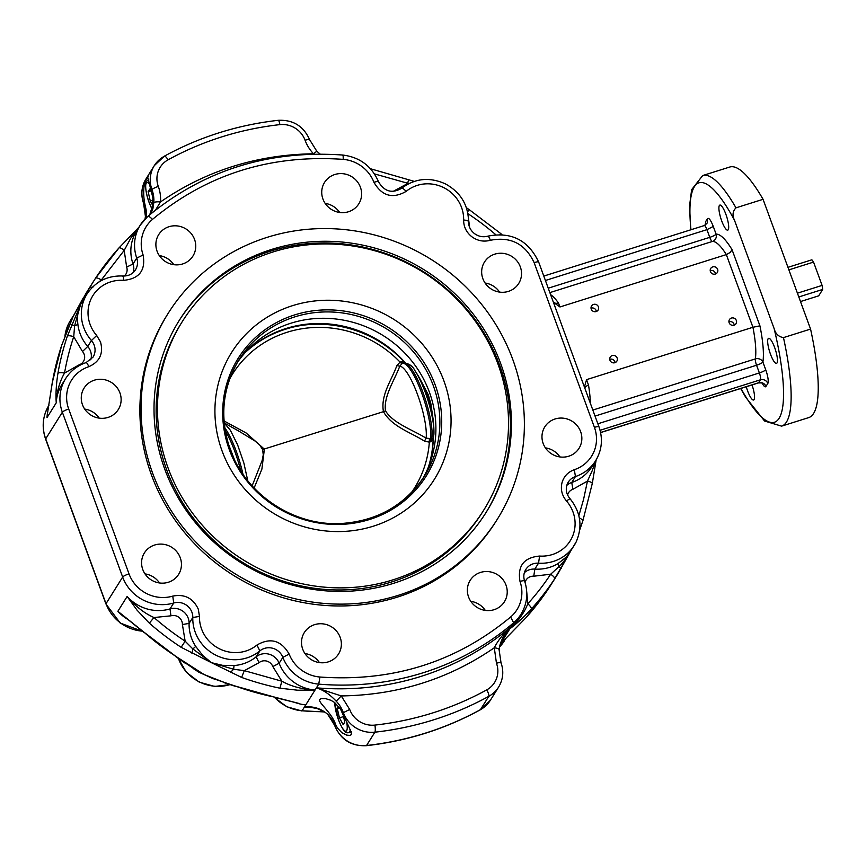 <?xml version="1.0" encoding="UTF-8"?>
<svg xmlns="http://www.w3.org/2000/svg" width="866" height="866" viewBox="0 0 866 866"><rect width="100%" height="100%" fill="white"/><g stroke="black" fill="none" stroke-linecap="round" stroke-linejoin="round"><path stroke-width="1.3" d="M405.31 362.789A111.27 106.182 32 0 0 285.91 328.539A111.27 106.182 32 0 0 245.89 351.791M422.565 478.995A109.473 104.461 32 0 0 430.175 462.39A109.473 104.461 32 0 0 403.415 351.672A109.473 104.461 32 0 0 290.879 323.224A109.473 104.461 32 0 0 248.65 348.89A109.473 104.461 32 0 0 237.057 362.995M373.343 526.182A119.584 114.106 32 0 0 443.944 380.975A119.584 114.106 32 0 0 292.632 305.633A119.584 114.106 32 0 0 222.032 450.829A119.584 114.106 32 0 0 373.343 526.182M483.726 510.161L482.405 512.261A177.779 169.639 -148 0 1 391.67 581.952A177.779 169.639 -148 0 1 196.387 521.917A177.779 169.639 -148 0 1 180.94 323.765L182.25 321.654A177.779 169.639 32 0 0 197.708 519.806A177.779 169.639 32 0 0 392.98 579.841A177.779 169.639 32 0 0 483.726 510.161A177.779 169.639 32 0 0 468.279 312.009A177.779 169.639 32 0 0 272.996 251.963A177.779 169.639 32 0 0 182.25 321.654M428.54 466.698A111.281 106.821 37.2 0 0 433.119 439.527L433.855 434.656A40.464 9.374 -107.5 0 0 433.942 431.387L433.942 431.387A40.464 9.374 -107.5 0 0 414.738 370.377L414.738 370.377C412.985 366.426 409.553 363.915 404.444 362.843L404.108 362.93A42.326 9.807 72.5 0 1 423.052 392.666A42.326 9.807 72.5 0 1 431.82 438.661L426.126 438.174C412.205 429.623 393.186 423.333 385.511 410.852C383.378 396.531 394.301 380.694 399.778 366.177L401.856 363.817L404.108 362.93L401.965 361.685L400.049 362.096L401.856 363.817M238.789 431.073L255.091 441.075L259.648 444.951L262.604 449.541L383.454 411.664C391.973 426.689 410.452 432.253 424.47 441.119L429.341 442.158L431.203 441.552L433.119 439.527M401.965 361.685L405.169 363.125C376.136 329.827 326.352 315.787 285.25 329.318A111.281 105.446 27.5 0 0 245.165 352.592M262.604 449.541L263.264 454.845L262.181 460.42L252.136 485.848M67.321 336.235A5.835 1.7 -161.5 0 1 73.729 336.722L82.497 351.499L87.737 346.454A40.864 39.002 -148 0 1 80.051 333.486A40.864 39.002 -148 0 1 77.897 324.436C76.977 316.988 77.843 310.439 80.484 304.821L67.321 336.235A274.403 261.846 32 0 0 57.925 373.376C56.171 384.601 55.619 394.409 56.258 402.809C56.82 391.551 59.581 381.635 64.539 373.073A268.568 256.271 -148 0 1 73.729 336.722L74.606 325.843L80.484 304.821L82.725 300.848M73.534 315.733L72.398 318.071M193.14 668.476L198.942 672.254L214.974 679.399M503.298 636.824L511.308 626.497A274.403 261.846 -148 0 1 420.919 676.422A274.403 261.846 -148 0 1 316.436 687.831C323.224 689.931 329.816 694.38 336.203 701.179L341.258 695.928L316.436 687.831L315.04 690.05C302.137 689.314 291.063 686.359 281.84 681.196L279.956 688.199L297.785 690.224L315.04 690.05A40.864 39.002 -148 0 1 279.144 663.269A14.592 13.932 32 0 0 256.152 656.818A40.864 39.002 -148 0 1 234.069 665.543L222.497 665.315L211.445 662.685L192.847 648.948L195.727 646.447A40.864 39.002 -148 0 1 191.505 638.047A40.864 39.002 -148 0 1 189.091 623.423A14.592 13.932 32 0 0 188.225 618.194A14.592 13.932 32 0 0 170.007 608.928L173.709 603.007A14.592 13.932 -148 0 1 191.927 612.273A14.592 13.932 -148 0 1 192.793 617.501A40.864 39.002 32 0 0 195.207 632.126A40.864 39.002 32 0 0 259.854 650.896A14.592 13.932 -148 0 1 282.846 657.359A40.864 39.002 32 0 0 318.742 684.129A274.403 261.846 32 0 0 423.236 672.73A274.403 261.846 32 0 0 513.625 622.795A40.864 39.002 32 0 0 521.018 614.211C527.221 603.808 528.412 592.723 524.59 580.978C523.27 576.853 523.659 573.032 525.781 569.514A14.592 13.932 -148 0 1 538.533 563.171A40.864 39.002 32 0 0 574.234 545.396A40.864 39.002 32 0 0 576.15 541.943M191.938 653.343L192.847 648.948L185.151 641.186A268.568 256.271 -148 0 1 153.996 617.534C144.362 613.301 135.41 606.287 127.129 596.479L137.088 610.205L149.331 623.152A274.403 261.846 32 0 0 181.156 647.313L211.445 662.685L202.85 655.53L195.727 646.447M168.329 582.255A20.189 19.268 -148 0 1 146.148 575.435A20.189 19.268 -148 0 1 144.395 552.919A20.189 19.268 -148 0 1 154.7 545.006A20.189 19.268 -148 0 1 176.881 551.826A20.189 19.268 -148 0 1 178.634 574.331A20.189 19.268 -148 0 1 168.329 582.255M328.257 661.884A20.189 19.268 -148 0 1 306.077 655.064A20.189 19.268 -148 0 1 304.323 632.559A20.189 19.268 -148 0 1 314.629 624.646A20.189 19.268 -148 0 1 336.809 631.466A20.189 19.268 -148 0 1 338.563 653.971A20.189 19.268 -148 0 1 328.257 661.884M351.639 734.476L349.853 735.418L346.801 735.137L341.951 732.788L337.469 728.046L335.77 724.799C331.494 712.317 318.363 702.813 319.565 699.544L321.134 698.624L325.551 698.613L330.909 700.291L334.514 702.434L340.619 709.286L342.622 713.822C348.035 724.528 351.044 731.413 351.639 734.476M108.012 417.423A20.189 19.268 -148 0 1 85.831 410.603A20.189 19.268 -148 0 1 84.078 388.098A20.189 19.268 -148 0 1 94.383 380.174A20.189 19.268 -148 0 1 116.564 387.005A20.189 19.268 -148 0 1 118.317 409.51A20.189 19.268 -148 0 1 108.012 417.423M182.639 263.957A20.189 19.268 -148 0 1 160.448 257.137A20.189 19.268 -148 0 1 158.695 234.632A20.189 19.268 -148 0 1 169 226.708A20.189 19.268 -148 0 1 191.191 233.539A20.189 19.268 -148 0 1 192.945 256.044A20.189 19.268 -148 0 1 182.639 263.957M146.386 217.669L146.386 211.033L144.373 201.789C142.836 189.86 143.951 181.676 147.718 177.238L148.227 176.642M147.718 177.238L152.914 197.913L152.611 205.361L149.764 214.736M783.47 337.61C778.61 336.809 775.503 333.8 774.139 328.604L734.487 220.245C732.149 215.374 732.658 211.239 735.981 207.829L763.065 199.31L810.565 329.08A131.361 30.44 72.5 0 1 808.671 417.618L781.587 426.148A131.361 30.44 -107.5 0 0 783.47 337.61L810.565 329.08M600.062 430.283L760.424 379.806A5.835 1.353 -107.5 0 0 760.5 377.186A5.835 1.353 -107.5 0 0 759.385 372.943A5.835 1.104 159.9 0 0 763.476 371.298A5.835 1.104 159.9 0 0 765.717 369.75L762.903 362.053A71.521 16.573 -107.5 0 0 759.926 325.843L752.933 327.272L586.563 379.644L584.42 387.059M759.926 325.843L732.041 249.657L730.255 252.428L726.336 254.593L752.933 327.272A65.686 15.22 72.5 0 1 755.347 358.903L592.831 410.062M596.338 311.489A3.865 3.691 32 0 0 591.045 308.188M596.154 311.554A3.865 3.691 -148 0 1 591.565 305.936A3.865 3.691 -148 0 1 597.789 305.73A3.865 3.691 -148 0 1 596.154 311.554M615.055 362.637A3.865 3.691 32 0 0 609.761 359.336M614.871 362.702A3.865 3.691 -148 0 1 610.281 357.084A3.865 3.691 -148 0 1 616.505 356.879A3.865 3.691 -148 0 1 614.871 362.702M734.238 325.129A3.865 3.691 32 0 0 728.945 321.816M734.054 325.194A3.865 3.691 -148 0 1 729.464 319.576A3.865 3.691 -148 0 1 735.689 319.359A3.865 3.691 -148 0 1 734.054 325.194M715.522 273.981A3.865 3.691 32 0 0 710.228 270.668M715.338 274.046A3.865 3.691 -148 0 1 710.748 268.428A3.865 3.691 -148 0 1 716.972 268.211A3.865 3.691 -148 0 1 715.338 274.046M348.489 211.748A20.189 19.268 -148 0 1 326.298 204.928A20.189 19.268 -148 0 1 324.544 182.423A20.189 19.268 -148 0 1 334.85 174.51A20.189 19.268 -148 0 1 357.041 181.33A20.189 19.268 -148 0 1 358.795 203.835A20.189 19.268 -148 0 1 348.489 211.748M508.407 291.387A20.189 19.268 -148 0 1 486.227 284.568A20.189 19.268 -148 0 1 484.473 262.062A20.189 19.268 -148 0 1 494.778 254.149A20.189 19.268 -148 0 1 516.959 260.969A20.189 19.268 -148 0 1 518.712 283.474A20.189 19.268 -148 0 1 508.407 291.387M770.48 354.183A13.142 3.042 72.5 0 1 768.618 338.325A13.142 3.042 72.5 0 1 774.648 347.526A13.142 3.042 72.5 0 1 776.499 363.384A13.142 3.042 72.5 0 1 770.48 354.183M728.23 229.728A13.142 3.042 72.5 0 1 727.743 230.139A13.142 3.042 72.5 0 1 721.291 219.737A13.142 3.042 72.5 0 1 719.365 205.491A13.142 3.042 72.5 0 1 719.852 205.08A13.142 3.042 72.5 0 1 726.303 215.472A13.142 3.042 72.5 0 1 728.23 229.728M752.013 384.948A13.142 3.042 72.5 0 1 754.091 399.605A13.142 3.042 72.5 0 1 753.604 400.016A13.142 3.042 72.5 0 1 746.265 386.756M494.107 609.686A20.189 19.268 -148 0 1 471.927 602.866A20.189 19.268 -148 0 1 470.173 580.361A20.189 19.268 -148 0 1 480.478 572.437A20.189 19.268 -148 0 1 502.659 579.257A20.189 19.268 -148 0 1 504.413 601.762A20.189 19.268 -148 0 1 494.107 609.686M568.724 456.22A20.189 19.268 -148 0 1 546.543 449.4A20.189 19.268 -148 0 1 544.79 426.884A20.189 19.268 -148 0 1 555.095 418.971A20.189 19.268 -148 0 1 577.276 425.791A20.189 19.268 -148 0 1 579.04 448.296A20.189 19.268 -148 0 1 568.724 456.22M168.112 313.427L166.954 315.278A194.125 185.248 32 0 0 183.83 531.648A194.125 185.248 32 0 0 397.072 597.215A194.125 185.248 32 0 0 496.153 521.115L497.311 519.264A194.125 185.248 -148 0 1 398.219 595.364A194.125 185.248 -148 0 1 184.988 529.797A194.125 185.248 -148 0 1 168.112 313.427A194.125 185.248 -148 0 1 267.204 237.327A194.125 185.248 -148 0 1 480.435 302.894A194.125 185.248 -148 0 1 497.311 519.264M271.632 249.44A180.983 172.713 32 0 0 179.251 320.398A180.983 172.713 32 0 0 194.991 522.122A180.983 172.713 32 0 0 393.792 583.251A180.983 172.713 32 0 0 486.172 512.304A180.983 172.713 32 0 0 470.444 310.569A180.983 172.713 32 0 0 271.632 249.44M178.732 321.232A180.983 172.713 -148 0 1 270.593 251.108A180.983 172.713 -148 0 1 469.08 311.836A180.983 172.713 -148 0 1 485.653 513.137M798.798 296.951L822.7 289.428A20.438 4.731 -107.5 0 0 822.094 285.412L797.424 293.173M822.7 289.428L818.695 295.836L800.487 301.563M788.894 269.856L813.553 262.095A20.438 4.731 -107.5 0 0 811.864 259.811L787.963 267.334M813.553 262.095L822.094 285.412M343.369 715.911L344.787 722.103L343.185 724.658L339.429 717.871L337.275 708.507L338.617 706.364M339.429 717.871L343.521 716.583M339.656 707.76L337.275 708.507M735.981 207.829A131.361 30.44 -107.5 0 0 702.705 175.538L729.789 167.019A131.361 30.44 72.5 0 1 763.065 199.31M559.912 456.934A20.189 19.268 32 0 0 545.407 447.863M485.285 610.4A20.189 19.268 32 0 0 470.79 601.329M553.406 302.31L559.966 306.965L558.451 303.013A65.686 15.22 -107.5 0 0 550.614 294.678M559.966 306.965L726.336 254.593A65.686 15.22 72.5 0 0 712.372 241.452A5.835 1.353 72.5 0 1 711.17 240.347A5.835 1.353 72.5 0 1 709.763 237.349L548.243 288.194M590.32 403.188A65.686 15.22 -107.5 0 0 588.523 385.197L586.563 379.644M499.585 292.102A20.189 19.268 32 0 0 485.09 283.03M339.667 212.462A20.189 19.268 32 0 0 325.161 203.402M569.925 552.281L566.202 557.119L558.072 563.55A40.864 39.002 -148 0 1 534.831 569.092L538.533 563.171L539.605 556.059C523.854 557.509 517.327 565.963 520.001 581.411A35.03 33.428 -148 0 1 510.648 616.993C456.263 662.089 392.677 682.105 319.922 677.028A35.03 33.428 -148 0 1 289.157 654.068C281.136 640.31 270.409 637.289 256.964 645.029A35.03 33.428 -148 0 1 201.551 628.943A35.03 33.428 -148 0 1 199.483 616.408L192.793 617.501L189.091 623.423L182.401 624.516L185.151 641.186L181.156 647.313M173.817 264.671A20.189 19.268 32 0 0 159.312 255.6M99.189 418.137A20.189 19.268 32 0 0 84.695 409.066M319.435 662.598A20.189 19.268 32 0 0 304.94 653.538M159.506 582.97A20.189 19.268 32 0 0 145.012 573.898M374.448 173.893L408.86 183.581M570.477 551.404L566.212 558.332L560.93 564.74L558.7 566.905L558.072 563.55M561.179 568.41L558.7 566.905L550.668 574.223A268.568 256.271 -148 0 1 527.816 603.764C524.168 612.976 518.204 621.29 509.922 628.716C516.526 623.91 523.638 617.371 531.269 609.09A274.403 261.846 32 0 0 554.619 578.899L570.564 551.263L558.191 573.314M595.429 461.08L592.387 470.314L587.462 481.085L583.554 499.455L578.856 515.692M525.597 618.107L503.449 640.894M553.277 301.963A5.835 4.59 144.9 0 0 558.451 303.013M588.523 385.197A5.835 2.966 -9.4 0 0 584.799 388.109M392.969 191.483L407.691 183.505L408.535 179.695M466.406 207.753L469.134 209.572L467.575 211.889M499.974 234.534L500.927 233.712L501.944 234.61M551.718 583.662L549.066 587.776A274.403 261.846 -148 0 1 525.716 617.967M579.322 517.846L582.428 519.73L582.829 520.877M554.619 578.899A5.835 1.743 -146.7 0 0 550.668 574.223L533.759 576.204L534.831 569.092A14.592 13.932 32 0 0 524.352 572.697M526.734 591.922L527.816 603.764A5.835 1.721 42.1 0 1 531.269 609.09M567.587 494.973A8.757 8.357 -148 0 1 567.598 494.962A8.757 8.357 -148 0 1 572.891 489.301L587.462 481.085C590.861 481.886 592.452 482.773 592.225 483.737L582.883 520.769L579.711 529.916M510.648 616.993L513.625 622.795L511.308 626.497C503.731 633.176 498.069 640.266 494.291 647.768L496.467 663.259A23.35 22.289 -148 0 1 486.714 689.899A312.355 298.056 -148 0 1 374.924 725.091A23.35 22.289 -148 0 1 349.702 709.46L341.258 695.928C397.851 695.117 448.859 679.063 494.291 647.768C497.733 648.244 499.336 648.959 499.119 649.901L501.024 662.739C503.969 671.291 503.168 679.399 498.632 687.041L490.297 700.367A29.195 27.853 -148 0 1 480.435 709.655A5.835 1.537 61.2 0 1 480.273 709.817C444.962 729.129 406.977 741.09 366.318 745.691A5.835 1.115 83.6 0 0 366.556 745.507L374.891 732.181A318.19 303.63 32 0 0 488.77 696.34L480.435 709.655A318.19 303.63 -148 0 1 366.556 745.507A29.195 27.853 -148 0 1 335.034 725.968L335.77 724.799M327.868 714.504L335.034 725.968A32.54 31.046 32 0 0 327.868 714.504C321.015 708.464 313.189 705.985 304.399 707.078L310.558 707.327M155.523 210.059L160.491 201.951A5.835 1.559 -175.7 0 0 153.812 202.785L152.881 208.695L150.955 213.74M320.139 154.051L316.815 151.236L313.524 153.78C256.931 154.603 205.924 170.656 160.491 201.951A38.375 36.621 32 0 0 158.316 186.45A23.35 22.289 -148 0 1 168.069 159.82A312.355 298.056 -148 0 1 279.859 124.628A23.35 22.289 -148 0 1 305.081 140.26A38.375 36.621 32 0 0 313.524 153.78L314.142 154.105M145.109 218.925L145.488 216.099A32.54 31.046 32 0 0 143.637 202.958A29.195 27.853 -148 0 1 145.975 178.959L154.3 165.633A29.195 27.853 32 0 0 151.972 189.643A32.54 31.046 -148 0 1 153.812 202.785M234.069 665.543L233.593 669.245L211.445 662.685L241.614 677.428A274.403 261.846 32 0 0 279.956 688.199M241.614 677.428L244.32 670.652L259.042 662.674A8.757 8.357 -148 0 1 272.833 666.56L281.84 681.196L244.32 670.652L233.593 669.245L230.432 672.514M197.426 671.063L210.59 677.634L224.251 682.408L204.04 674.527L175.603 656.201A274.403 261.846 -148 0 1 143.778 632.028L117.873 611.288L143.68 632.277M73.621 315.56L72.365 318.168M47.424 413.634L52.371 382.263A274.403 261.846 -148 0 1 61.767 345.123L73.08 316.664L86.416 292.686M98.627 282.197L101.344 279.945L124.195 250.393C121.467 248.141 119.703 247.362 118.88 248.033A274.403 261.846 32 0 0 95.541 278.202L89.609 287.696L80.516 304.745L86.632 294.581M77.897 324.436L74.606 325.843L71.651 324.642M182.401 624.516A8.757 8.357 -148 0 0 170.948 615.823L153.996 617.534L149.331 623.152M297.904 703.17L274.403 697.076A274.403 261.846 -148 0 1 236.061 686.305L224.251 682.408M236.061 686.305L274.403 697.076M143.778 632.028L175.603 656.201M185.746 663.237L197.426 671.074M124.271 276.027A8.757 8.357 -148 0 0 126.653 267.085L124.195 250.393L130.809 238.096L138.571 227.823M138.939 227.238L118.999 247.893M93.625 286.743L89.609 287.696M92.879 282.338L95.541 278.213C96.386 277.51 98.323 278.083 101.344 279.945L104.559 279.058M95.541 278.213L118.88 248.033M57.925 373.376A5.835 1.624 9.9 0 1 64.539 373.073L79.109 364.857L79.391 365.549M145.412 216.359A5.835 1.559 4.3 0 1 145.412 216.316L143.572 203.261A5.835 1.104 -20.1 0 1 143.637 202.958L144.373 201.789M145.066 218.968L145.412 216.305A5.835 1.559 4.3 0 1 145.488 216.099M150.706 190.834L148.129 191.646L149.731 189.08L152.113 193.389M152.622 205.242L150.283 201.009L148.129 191.646M150.283 201.009L153.022 200.143M420.519 380.845A25.601 5.932 72.5 0 1 432.654 418.31M432.405 414.424L430.9 403.881L428.313 394.842L421.796 382.328M228.137 443.251L234.156 458.937M229.663 379.005A107.124 101.506 -152.5 0 1 287.122 332.263A107.124 101.506 -152.5 0 1 400.049 362.096L396.855 365.636L399.778 366.177A40.615 9.418 72.5 0 1 417.607 394.734A40.615 9.418 72.5 0 1 426.126 438.174L424.47 441.119M385.511 410.852L383.454 411.664C380.423 395.145 391.497 380.445 396.855 365.636M401.12 361.804L402.885 363.341A42.326 9.807 -107.5 0 1 421.71 393.088A42.326 9.807 -107.5 0 1 430.521 438.856L430.402 441.822M431.203 441.552L431.82 438.661L433.216 438.64M411.502 492.548A107.124 102.827 -142.8 0 0 429.341 442.158L429.352 438.975M414.738 370.377A111.66 111.66 0 0 1 433.942 431.387L433.855 434.656M428.767 466.146A111.27 106.182 32 0 0 433.292 438.358M294.765 314.878A110.924 105.858 32 0 0 229.274 449.573A110.924 105.858 32 0 0 369.63 519.47A110.924 105.858 32 0 0 435.133 384.775A110.924 105.858 32 0 0 294.765 314.878M230.129 449.541A109.473 104.461 -148 0 1 238.984 359.78A109.473 104.461 -148 0 1 294.851 316.859A109.473 104.461 -148 0 1 433.368 385.835A109.473 104.461 -148 0 1 424.611 475.845A109.473 104.461 -148 0 1 368.743 518.756M247.752 480.673L243.887 463.083L237.587 444.788L230.334 430.218L224.207 422.965M224.759 427.707A42.326 9.807 72.5 0 1 236.31 451.446A42.326 9.807 72.5 0 1 242.956 474.211M240.759 470.877A42.326 9.807 -107.5 0 0 234.967 451.868A42.326 9.807 -107.5 0 0 225.257 430.922M151.875 208.771A16.638 3.854 72.5 0 1 149.244 202.666A16.638 3.854 72.5 0 1 145.683 186.493A16.638 3.854 72.5 0 1 149.093 183.765M82.497 351.499A8.757 8.357 -148 0 1 79.109 364.857M90.778 359.845A14.592 13.932 32 0 0 90.486 351.087A14.592 13.932 32 0 0 87.737 346.454L91.439 340.533A14.592 13.932 -148 0 1 94.188 345.166A14.592 13.932 -148 0 1 93.019 357.171L86.015 362.627C77.312 365.625 70.514 370.962 65.621 378.615A40.864 39.002 32 0 0 59.96 396.888A40.864 39.002 32 0 0 62.352 412.216L122.669 577.048A40.864 39.002 32 0 0 173.709 603.007L172.756 596.111A35.03 33.428 -148 0 1 129.012 573.866L68.695 409.033A35.03 33.428 -148 0 1 88.797 366.686C99.677 361.847 103.584 353.609 100.532 341.983L96.689 335.499L91.439 340.533A40.864 39.002 32 0 1 83.753 327.565A40.864 39.002 32 0 1 85.106 297.417A40.864 39.002 32 0 1 87.022 293.964C95.498 281.461 107.481 275.464 122.972 275.994C128.471 276.157 132.639 274.1 135.475 269.835A14.592 13.932 -148 0 0 136.731 258.079L133.028 264A40.864 39.002 -148 0 1 136.536 231.07L140.238 225.149A40.864 39.002 32 0 0 136.731 258.079L143.106 254.994A35.03 33.428 -148 0 1 152.459 219.401C206.855 174.304 270.43 154.289 343.185 159.366A35.03 33.428 -148 0 1 373.96 182.325C381.971 196.095 392.699 199.104 406.154 191.375A35.03 33.428 -148 0 1 443.673 187.608A35.03 33.428 -148 0 1 463.624 219.996C467.077 220.31 468.69 220.938 468.463 221.858M142.652 631.39L120.233 623.076L105.944 603.992L45.627 439.159A5.835 1.104 -20.1 0 1 45.692 438.856A40.864 39.002 -148 0 1 43.3 423.528A40.864 39.002 -148 0 1 48.464 406.078M47.576 412.53A40.864 39.002 32 0 0 47.002 417.607L56.258 402.809A40.864 39.002 -148 0 1 61.919 384.536L65.621 378.615M64.961 335.889A40.864 39.002 -148 0 1 68.446 324.057A40.864 39.002 -148 0 1 70.362 320.604L74.021 314.759M230.15 684.562A40.864 39.002 -148 0 1 199.407 681.921A40.864 39.002 -148 0 1 178.418 658.398M105.944 603.992A5.835 1.104 -20.1 0 1 106.009 603.689L45.692 438.856L62.352 412.216A5.835 1.104 159.9 0 1 64.593 410.668A5.835 1.104 159.9 0 1 68.695 409.033M199.483 616.408L198.271 609.09C193.064 598.135 184.555 593.816 172.756 596.111M129.012 573.866A5.835 1.104 159.9 0 0 124.91 575.5A5.835 1.104 159.9 0 0 122.669 577.048L106.009 603.689A40.864 39.002 -148 0 0 142.392 631.162M96.689 335.499A35.03 33.428 -148 0 1 90.096 324.382A35.03 33.428 -148 0 1 123.502 280.346C123.535 277.001 123.286 275.626 122.723 276.189M774.139 328.604A125.527 29.087 72.5 0 1 779.497 417.618A125.527 29.087 72.5 0 1 740.928 388.433M600.614 432.599L758.356 382.945A5.835 1.353 -107.5 0 0 758.573 382.761A5.835 5.575 -148 0 1 765.955 386.442L767.806 383.486A5.835 5.575 32 0 0 760.424 379.806L758.573 382.761L600.593 432.491M595.039 416.081L756.559 365.236L759.385 372.943L597.854 423.788M762.903 362.053A5.835 1.104 -20.1 0 1 760.662 363.601A5.835 1.104 -20.1 0 1 756.559 365.236A5.835 1.353 72.5 0 1 755.542 361.62A5.835 1.353 72.5 0 1 755.347 358.903A5.835 5.131 -171.4 0 1 762.903 362.053M545.418 280.487L706.937 229.652A5.835 1.353 -107.5 0 0 705.281 226.275A5.835 1.353 -107.5 0 0 704.264 225.561L707.295 222.963L707.49 218.654L705.638 221.62L705.866 224.727M732.041 249.657A71.521 16.573 -107.5 0 0 716.106 234.166L713.281 226.459L706.937 229.652L709.763 237.349A5.835 1.104 159.9 0 0 713.865 235.714A5.835 1.104 159.9 0 0 716.106 234.166A5.835 5.672 -94.8 0 1 712.372 241.452L549.856 292.611M595.635 460.744L591.933 466.666A40.864 39.002 -148 0 1 571.755 482.47L575.457 476.549A40.864 39.002 32 0 0 595.635 460.744C601.967 450.093 603.082 438.791 598.98 426.841A5.835 1.104 -20.1 0 0 597.973 426.592A5.835 1.104 -20.1 0 0 594.422 427.36A35.03 33.428 -148 0 1 574.31 469.708C567.901 472.046 563.777 476.462 561.947 482.936C560.475 489.517 561.969 495.504 566.429 500.894L569.817 498.827M572.891 489.301L571.755 482.47A14.592 13.932 32 0 0 566.819 485.371M463.624 219.996C463.635 226.784 466.373 232.38 471.862 236.764C477.567 240.878 483.737 242.047 490.351 240.283C489.16 237.089 488.229 235.769 487.558 236.353M490.351 240.283C510.594 236.342 525.175 243.757 534.095 262.539L537.656 261.759L538.587 262.311M566.429 500.894A35.03 33.428 -148 0 1 571.852 537.851A35.03 33.428 -148 0 1 539.605 556.059M324.165 711.755A274.403 261.846 -148 0 1 302.082 710.78L304.399 707.078A274.403 261.846 32 0 0 313.503 707.695M316.436 687.831L318.742 684.129L319.922 677.028M334.655 702.543L338.368 719.646C344.982 735.635 346.887 732.376 348.89 732.723A18.976 4.395 -107.5 0 0 349.604 732.116A18.976 4.395 -107.5 0 0 350.254 729.324M346.92 723.532A16.638 3.854 72.5 0 1 345.144 731.066A16.638 3.854 72.5 0 1 338.39 719.527A16.638 3.854 72.5 0 1 334.839 702.683M123.502 280.346C139.253 278.884 145.791 270.43 143.106 254.994M534.095 262.539L594.422 427.36M566.7 485.707A14.592 13.932 -148 0 1 568.248 482.189A14.592 13.932 -148 0 1 575.457 476.549L574.31 469.708M521.018 614.211L517.316 620.132A40.864 39.002 -148 0 1 509.922 628.716L500.667 643.514A40.864 39.002 32 0 0 502.897 641.446M511.308 626.497L509.922 628.716M520.001 581.411C523.259 580.523 524.764 580.48 524.525 581.281M406.154 191.375C403.783 188.799 402.203 187.825 401.413 188.463L401.51 188.344C392.027 193.8 384.342 191.592 378.474 181.698C371.666 166.077 359.758 157.179 342.752 155.036C268.406 149.84 203.402 170.31 147.74 216.446L147.642 216.565A40.864 39.002 32 0 0 140.238 225.149L147.74 216.446M373.96 182.325C377.175 181.319 378.659 181.21 378.41 182.001M343.185 159.366C343.282 156.042 343.066 154.657 342.514 155.22M152.459 219.401C150.035 216.868 148.432 215.926 147.642 216.565M504.358 640.851A40.864 39.002 -148 0 1 499.541 647.01L505.625 638.827M324.458 711.949L302.082 710.78A40.864 39.002 -148 0 1 274.554 697.336M469.599 227.314L468.495 218.546M525.088 582.493A8.757 8.357 -148 0 1 533.759 576.204M500.18 644.282L500.754 643.427M762.199 383.27A11.68 2.706 -107.5 0 0 765.955 386.442M767.806 383.486A11.68 2.706 -107.5 0 0 765.717 369.75M705.638 221.62L705.281 225.117M713.281 226.459C710.78 220.094 708.853 217.496 707.49 218.654M690.971 229.739A125.527 29.087 72.5 0 1 734.487 220.245M467.943 213.686A268.568 256.271 -148 0 1 495.742 234.664M486.714 689.899A5.835 1.537 -118.8 0 1 488.77 696.34A29.195 27.853 32 0 0 498.632 687.041M500.959 663.042C501.208 662.241 499.704 662.317 496.467 663.259M336.203 701.179A32.54 31.046 -148 0 1 343.358 712.653A29.195 27.853 32 0 0 374.891 732.181A5.835 1.115 -96.4 0 0 374.924 725.091M305.081 140.26A5.835 1.104 -20.1 0 1 309.638 139.729C303.598 126.133 293.141 119.66 278.278 120.309C237.62 124.91 199.635 136.871 164.334 156.183L154.3 165.633A29.195 27.853 32 0 1 164.161 156.345M279.859 124.628A5.835 1.115 -96.4 0 0 278.278 120.309M168.069 159.82A5.835 1.537 -118.8 0 0 164.334 156.183M151.236 190.812L151.972 189.643A5.835 1.104 159.9 0 1 158.316 186.45M133.245 272.519A14.592 13.932 32 0 0 133.028 264L126.653 267.085M259.042 662.674L256.152 656.818L259.854 650.896L256.964 645.029M272.833 666.56L279.144 663.269L282.846 657.359L289.157 654.068M88.797 366.686C87.488 363.525 86.492 362.226 85.81 362.811M170.948 615.823L170.007 608.928A40.864 39.002 -148 0 1 127.129 596.479L117.873 611.288A40.864 39.002 32 0 0 127.399 619.168M294.234 702.207A40.864 39.002 32 0 0 305.785 704.859L315.04 690.05M304.399 707.078L305.785 704.859M342.622 713.822L343.358 712.653L349.702 709.46M254.128 488.002L261.889 469.134L264.379 449.151L246.052 432.924L224.034 420.952M424.611 475.845C405.191 505.192 377.349 521.072 341.107 523.508C293.758 526.29 245.771 494.313 230.259 449.638C219.347 417.802 222.259 387.849 238.984 359.78M148.357 179.663L146.116 181.838C145.098 181.524 145.023 191.884 149.223 202.785L151.842 208.901M70.362 320.604L68.425 324.111L64.885 336.084M178.19 658.247L186.331 672.222L199.245 682.137L214.638 686.424L230.334 684.616M82.638 300.978L87.022 293.964M740.657 388.52L745.734 397.31L764.57 421.028L781.587 426.148M543.805 276.07L704.264 225.561M401.51 188.344C414.955 178.277 429.568 176.783 445.351 183.863C460.495 192.187 468.225 204.777 468.538 221.631C468.517 226.405 470.498 230.399 474.471 233.604C478.638 236.58 483.066 237.436 487.775 236.169C511.341 231.558 528.303 240.174 538.652 262.008L598.98 426.841M568.248 482.189L566.689 485.848C565.639 490.416 566.71 494.648 569.904 498.545C580.707 512.033 582.796 526.485 576.171 541.889L569.85 552.411M348.89 732.723L351.52 731.889M758.356 382.945C761.452 382.772 762.968 383.053 762.903 383.779L762.264 382.837M690.711 229.826L689.563 205.816L691.631 189.676L702.705 175.538M370.421 168.729L414.262 181.384M469.134 209.572L500.927 233.712M549.066 587.787L525.662 618.043L502.464 641.847M552.107 583.056L557.823 573.909M592.301 483.52L596.144 459.922M480.273 709.817L490.297 700.367M504.488 634.8C499.563 643.092 499.152 648.883 499.184 649.684M316.815 151.236L309.638 139.729M301.855 710.964L286.722 706.743L274.154 697.26M45.627 439.159C41.525 427.209 42.629 415.907 48.961 405.256M47.403 413.807L47.338 414.359M72.755 317.324L61.713 345.22L52.306 382.436L47.37 414.078M83.428 297.59L73.383 316.036M298.131 703.224L298.9 703.441M224.554 682.798L235.877 686.5M298.867 703.419L274.186 697.26M175.473 656.428L185.151 663.172M86.773 292.091L92.5 282.944M138.971 227.173L118.945 247.947M310.039 707.284L316.891 708.464C323.808 711.343 327.435 713.443 327.781 714.764M334.969 726.271C341.009 739.867 351.455 746.34 366.318 745.691M143.572 203.261C140.638 194.709 141.429 186.601 145.975 178.959M239.611 431.539L224.207 422.944M391.649 350.265C379.276 340.306 365.463 333.118 350.2 328.712"/></g></svg>
